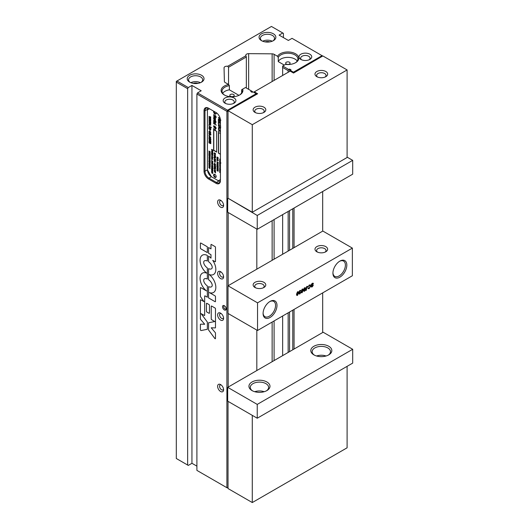 <?xml version="1.0" encoding="UTF-8"?>
<svg xmlns="http://www.w3.org/2000/svg" width="529" height="529" viewBox="0 0 529 529"><rect width="100%" height="100%" fill="white"/><g stroke="black" fill="none" stroke-linecap="round" stroke-linejoin="round"><path stroke-width="0.79" d="M215.363 301.702A0.628 0.364 60 0 1 215.045 301.669L208.558 297.926L208.558 286.619A8.49 4.9 -120 0 0 209.636 287.002A6.328 3.65 -120 0 0 210.965 287.022A4.715 2.724 -120 0 0 211.395 286.857A4.715 2.724 -120 0 0 211.917 286.374A3.068 1.772 -120 0 0 211.917 283.848A4.715 2.724 -120 0 0 210.965 282.102A6.328 3.65 -120 0 0 209.636 280.595A8.49 4.9 -120 0 0 208.558 279.729L208.558 268.633A8.49 4.9 -120 0 0 209.636 269.01A6.328 3.65 -120 0 0 210.965 269.036A4.715 2.724 -120 0 0 211.395 268.864A4.715 2.724 -120 0 0 211.917 268.388A3.068 1.772 -120 0 0 211.917 265.856A4.715 2.724 -120 0 0 210.965 264.11A6.328 3.65 -120 0 0 209.636 262.602A8.49 4.9 -120 0 0 208.558 261.736L208.558 256.109A11.149 6.434 60 0 1 210.972 258.165L210.985 254.68L208.558 253.298L208.558 247.499L210.985 248.881L210.985 244.742A0.628 0.364 60 0 1 211.415 244.497L215.045 246.6A0.628 0.364 60 0 1 215.488 247.367L215.488 261.432A0.628 0.364 60 0 1 215.045 261.69L212.724 260.347A11.149 6.434 60 0 1 213.524 274.485A11.149 6.434 60 0 1 209.167 274.511L209.167 274.511A11.149 6.434 60 0 1 215.442 284.318A11.149 6.434 60 0 1 213.524 292.477A11.149 6.434 60 0 1 209.424 292.603L215.045 295.863A0.628 0.364 60 0 1 215.488 296.63L215.488 301.411A0.628 0.364 60 0 1 215.065 301.662L208.578 297.913L208.578 286.632M213.524 292.477A11.149 6.434 60 0 1 209.411 292.61M212.724 260.347L215.065 261.683A0.628 0.364 60 0 0 215.369 261.716M213.524 274.485A11.149 6.434 60 0 1 209.153 274.525M210.972 248.894L210.972 244.755A0.628 0.364 60 0 1 211.097 244.471M208.558 253.298L208.578 247.512M210.985 258.159L210.985 254.68L208.578 253.285M208.558 261.736L208.578 256.122M211.395 268.864L211.415 268.851A4.715 2.724 -120 0 0 211.415 268.851A4.715 2.724 -120 0 0 211.931 268.375A3.068 1.772 -120 0 0 211.931 265.849A4.715 2.724 -120 0 0 210.978 264.103A6.328 3.65 -120 0 0 209.656 262.596A8.49 4.9 -120 0 0 208.578 261.729M208.558 279.729L208.578 268.639M211.395 286.857L211.415 286.844A4.715 2.724 -120 0 0 211.415 286.844A4.715 2.724 -120 0 0 211.931 286.368A3.068 1.772 -120 0 0 211.931 283.835A4.715 2.724 -120 0 0 210.978 282.089A6.328 3.65 -120 0 0 209.656 280.582A8.49 4.9 -120 0 0 208.578 279.722M207.335 252.571L200.868 248.835A0.628 0.364 60 0 1 200.425 248.068L200.425 243.294A0.628 0.364 60 0 1 200.848 243.049L207.335 246.792L207.335 252.591L200.848 248.848A0.628 0.364 60 0 1 200.412 248.081L200.412 243.307A0.628 0.364 60 0 1 200.544 243.016M209.451 305.312L209.451 313.023A0.628 0.364 60 0 1 209.028 313.267L206.885 312.05A0.628 0.364 60 0 1 206.442 311.283L206.442 303.573A0.628 0.364 60 0 1 206.885 303.322L209.008 304.545A0.628 0.364 60 0 1 209.451 305.312M209.325 313.307A0.628 0.364 60 0 1 209.008 313.274L206.905 312.044A0.628 0.364 60 0 1 206.462 311.277L206.462 303.567A0.628 0.364 60 0 1 206.581 303.282M208.558 330.003L208.558 322.776L214.794 321.52L211.686 319.721A0.628 0.364 60 0 1 211.243 318.961L211.23 306.337A0.628 0.364 60 0 1 211.673 306.079L215.045 308.03A0.628 0.364 60 0 1 215.488 308.797L215.488 327.603A0.628 0.364 60 0 1 215.25 327.914L211.21 327.808L215.237 332.569A0.628 0.364 60 0 1 215.488 333.177L215.488 338.441A0.628 0.364 60 0 1 214.814 338.454L208.558 330.003L208.578 322.776M215.363 338.725A0.628 0.364 60 0 1 214.8 338.461L208.578 329.997M215.363 327.894A0.628 0.364 60 0 1 215.237 327.92L211.263 327.788M214.774 321.526L211.673 319.734A0.628 0.364 60 0 1 211.23 318.967L211.243 306.324A0.628 0.364 60 0 1 211.355 306.046M207.335 329.289L201.113 330.546A0.628 0.364 60 0 1 200.425 329.726L200.425 324.462A0.628 0.364 60 0 1 200.663 324.151L204.69 324.264L200.676 319.496A0.628 0.364 60 0 1 200.425 318.888L200.412 300.088A0.628 0.364 60 0 1 200.848 299.837L203.943 301.596L200.584 296.776A0.628 0.364 60 0 1 200.425 296.26L200.412 287.921A0.628 0.364 60 0 1 200.848 287.67L206.502 290.91A11.149 6.434 60 0 1 200.438 281.157A11.149 6.434 60 0 1 202.382 273.162A11.149 6.434 60 0 1 206.746 273.129L206.76 273.123A11.149 6.434 60 0 1 200.478 263.33A11.149 6.434 60 0 1 202.382 255.176A11.149 6.434 60 0 1 207.335 255.401L207.335 261.028A8.49 4.9 -120 0 0 206.264 260.652A6.328 3.65 -120 0 0 204.935 260.632A4.715 2.724 -120 0 0 204.505 260.797A4.715 2.724 -120 0 0 203.982 261.28A3.068 1.772 -120 0 0 203.982 263.806A4.715 2.724 -120 0 0 204.935 265.551A6.328 3.65 -120 0 0 206.264 267.059A8.49 4.9 -120 0 0 207.335 267.925L207.335 279.021A8.49 4.9 -120 0 0 206.264 278.644A6.328 3.65 -120 0 0 204.935 278.618A4.715 2.724 -120 0 0 204.505 278.79A4.715 2.724 -120 0 0 203.982 279.266A3.068 1.772 -120 0 0 203.982 281.798A4.715 2.724 -120 0 0 204.935 283.544A6.328 3.65 -120 0 0 206.264 285.052A8.49 4.9 -120 0 0 207.335 285.918L207.335 297.219L205.113 295.936A0.628 0.364 -120 0 0 204.67 296.187L204.67 315.185A0.628 0.364 60 0 1 204.227 315.436L201.126 313.644L207.335 322.068L207.335 329.296L201.099 330.552A0.628 0.364 60 0 1 200.412 329.732L200.412 324.469A0.628 0.364 60 0 1 200.544 324.178M201.126 313.644L204.247 315.429A0.628 0.364 60 0 0 204.551 315.463M207.335 297.199L205.133 295.923A0.628 0.364 -120 0 0 204.809 295.896L204.802 295.903M207.335 279.008A8.49 4.9 -120 0 0 206.277 278.638A6.328 3.65 -120 0 0 204.948 278.611A4.715 2.724 -120 0 0 204.518 278.783A4.715 2.724 -120 0 0 204.511 278.783L204.505 278.79M207.335 261.015A8.49 4.9 -120 0 0 206.277 260.645A6.328 3.65 -120 0 0 204.948 260.618A4.715 2.724 -120 0 0 204.518 260.79A4.715 2.724 -120 0 0 204.511 260.797L204.505 260.797M206.746 273.129A11.149 6.434 60 0 1 200.458 263.336A11.149 6.434 60 0 1 202.376 255.176M206.489 290.924A11.149 6.434 60 0 1 200.418 281.157A11.149 6.434 60 0 1 202.376 273.169M203.943 301.596L200.603 296.769A0.628 0.364 60 0 1 200.412 296.266L200.425 287.915A0.628 0.364 60 0 1 200.544 287.631M204.703 324.257L200.663 319.509A0.628 0.364 60 0 1 200.412 318.901L200.425 300.082A0.628 0.364 60 0 1 200.544 299.798M220.421 180.693L220.421 120.235A6.322 3.65 -120 0 0 215.951 112.492L208.492 108.187A6.322 3.65 -120 0 0 204.022 110.766L204.022 171.224A6.322 3.65 -120 0 0 208.492 178.961L215.951 183.272A6.322 3.65 -120 0 0 220.421 180.693M220.421 180.138A5.64 3.26 60 0 1 219.257 182.723A5.64 3.26 60 0 1 216.434 182.439L208.968 178.134A5.64 3.26 60 0 1 204.981 171.224L204.981 110.766A5.64 3.26 60 0 1 206.151 108.18A5.64 3.26 60 0 1 208.968 108.458L208.492 108.187M207.494 169.961A5.64 3.26 -120 0 0 211.322 176.587M220.216 181.487A5.64 3.26 -120 0 1 218.946 180.991L218.47 180.713M196.9 94.003L226.908 111.328L226.908 487.712L196.9 470.387L196.9 94.003L197.535 92.899L201.205 90.776L191.948 85.433L191.948 463.292L188.278 465.408L176.309 458.498L176.309 81.38L271.443 26.45L283.418 33.36L283.418 37.599M220.6 391.5A4.232 2.447 60 0 1 217.611 386.315A4.232 2.447 60 0 1 220.6 384.583L220.6 384.583A4.232 2.447 60 0 1 223.595 389.767A4.232 2.447 60 0 1 220.6 391.5M220.6 278.598A4.232 2.447 60 0 1 217.611 273.414A4.232 2.447 60 0 1 220.6 271.688L220.6 271.688A4.232 2.447 60 0 1 223.595 276.872A4.232 2.447 60 0 1 220.6 278.598M220.6 207.176A4.232 2.447 60 0 1 217.611 201.992A4.232 2.447 60 0 1 220.6 200.266L220.6 200.266A4.232 2.447 60 0 1 223.595 205.45A4.232 2.447 60 0 1 220.6 207.176M220.6 320.071A4.232 2.447 60 0 1 217.611 314.887A4.232 2.447 60 0 1 220.6 313.161L220.6 313.161A4.232 2.447 60 0 1 223.595 318.346A4.232 2.447 60 0 1 220.6 320.071M224.356 309.954A2.599 1.501 60 0 1 222.517 306.774A2.599 1.501 60 0 1 224.356 305.716L224.356 305.716A2.599 1.501 60 0 1 226.187 308.896A2.599 1.501 60 0 1 224.356 309.954M216.169 113.299A1.448 0.84 60 0 1 215.938 113.576A1.448 0.84 60 0 1 215.217 113.504A1.448 0.84 60 0 1 214.212 111.487M216.169 176.66A1.448 0.84 60 0 1 215.938 176.937A1.448 0.84 60 0 1 215.217 176.865A1.448 0.84 60 0 1 214.265 175.588A1.448 0.84 60 0 1 214.49 174.425A1.448 0.84 60 0 1 214.847 174.365M207.699 107.969A5.64 3.26 -120 0 0 207.494 109.311L207.494 109.867M224.646 95.134A9.991 5.766 180 0 1 222.028 91.239A9.991 5.766 180 0 1 229.374 85.678L228.647 84.521A10.891 6.288 -0 0 0 224.316 94.949A10.891 6.288 -0 0 0 239.716 94.949A10.891 6.288 -0 0 0 242.652 89.15L245.482 87.516L252.188 91.391L252.188 92.277M282.645 355.633L282.645 316.005M282.645 254.257L282.645 214.629M282.645 75.462L282.645 66.065L285.548 64.386A10.891 6.288 -0 0 0 295.585 62.693A10.891 6.288 -0 0 0 293.575 52.88A10.891 6.288 -0 0 0 277.527 56.299L274.095 54.322L274.095 80.401M282.645 67.448L288.146 70.628L288.788 69.524L282.724 66.019M196.9 466.148L191.948 463.292M262.034 40.938A7.056 4.073 180 0 1 260.4 38.326A7.056 4.073 180 0 1 264.751 34.564A7.056 4.073 180 0 1 272.442 35.45A7.056 4.073 180 0 1 274.505 38.326A7.056 4.073 180 0 1 272.878 40.938M261.518 40.66A8.398 4.847 -0 0 0 273.394 40.66A8.398 4.847 -0 0 0 273.394 33.803A8.398 4.847 -0 0 0 261.518 33.803A8.398 4.847 -0 0 0 261.518 40.66L261.518 40.66M228.647 84.521L225.215 82.537A2.824 1.627 180 0 1 224.389 81.406L224.051 67.851A2.824 1.627 180 0 1 224.051 67.831A2.824 1.627 180 0 1 227.695 66.27L228.548 67.256L246.342 56.98L245.919 55.75L227.695 66.27M245.919 55.75A2.824 1.627 180 0 1 245.793 55.28A2.824 1.627 180 0 1 248.656 53.647L272.137 53.839A2.824 1.627 180 0 1 274.095 54.322M288.788 69.524L289.627 69.035L291.029 69.848L289.588 71.455M282.777 32.996L279.107 35.112L288.365 40.455L292.034 38.339L322.042 55.664L293.416 72.195L290.19 70.331M188.278 87.55L176.944 81.01L176.309 82.114L187.643 88.66L188.278 87.55L191.948 85.433M251.546 91.021L250.706 91.504L252.115 92.317L252.948 91.834L256.175 93.693L227.549 110.224L197.535 92.899M189.686 82.134A8.398 4.847 -0 0 0 201.562 82.134A8.398 4.847 -0 0 0 201.562 75.277A8.398 4.847 -0 0 0 189.686 75.277A8.398 4.847 -0 0 0 189.686 82.134L189.686 82.134M225.03 103.195L225.03 103.195A6.374 3.683 180 0 1 225.03 97.991A6.374 3.683 180 0 1 234.049 97.991A6.374 3.683 180 0 1 234.049 103.195A6.374 3.683 180 0 1 225.03 103.195M300.856 59.42L300.856 59.42A6.374 3.683 180 0 1 300.856 54.216A6.374 3.683 180 0 1 309.875 54.216A6.374 3.683 180 0 1 309.875 59.42A6.374 3.683 180 0 1 300.856 59.42M272.21 41.229A7.056 4.073 -0 0 0 262.695 41.229M190.202 82.405A7.056 4.073 180 0 1 188.569 79.8A7.056 4.073 180 0 1 192.92 76.037A7.056 4.073 180 0 1 200.61 76.923A7.056 4.073 180 0 1 202.673 79.8A7.056 4.073 180 0 1 201.046 82.405M200.379 82.703A7.056 4.073 -0 0 0 190.863 82.703M256.816 229.05L256.816 269.168M228.184 387.076L228.184 313.538M228.184 285.7L228.184 212.519M256.816 330.07L256.816 370.545M294.058 349.041L294.058 309.412M322.683 191.511L322.683 231.14M322.683 292.887L322.683 332.516M294.058 247.665L294.058 208.036M289.627 69.035L289.627 71.316M288.146 352.453L288.146 312.824M288.146 251.077L288.146 211.448M288.146 72.288L288.146 70.628M292.775 310.153L292.775 349.781M256.175 93.693L256.816 94.248M228.025 111.328L226.908 111.328L227.549 110.224L228.025 111.05M293.377 72.956L293.416 72.195M322.683 56.034L322.042 55.664L322.366 56.219M292.775 208.776L292.775 248.405M284.311 65.1L278.254 61.602L278.254 57.456A9.991 5.766 180 0 1 289.218 53.264A9.991 5.766 180 0 1 297.873 58.983A9.991 5.766 180 0 1 295.255 62.878M277.527 56.299L278.254 57.456M229.374 85.678L229.374 89.824L238.949 95.352M242.652 89.15L241.654 89.725A9.991 5.766 180 0 1 242.004 91.239A9.991 5.766 180 0 1 239.386 95.134M297.205 61.053A9.991 5.766 -0 0 0 287.386 57.37A9.991 5.766 -0 0 0 278.254 61.602M289.449 62.224A2.215 1.276 180 0 1 290.097 63.13A2.215 1.276 180 0 1 288.735 64.307A2.215 1.276 180 0 1 286.321 64.035A2.215 1.276 180 0 1 285.673 63.13A2.215 1.276 180 0 1 287.035 61.953A2.215 1.276 180 0 1 289.449 62.224M233.58 94.479A2.215 1.276 180 0 1 234.228 95.385A2.215 1.276 180 0 1 232.866 96.562A2.215 1.276 180 0 1 230.452 96.291A2.215 1.276 180 0 1 229.804 95.385A2.215 1.276 180 0 1 231.166 94.208A2.215 1.276 180 0 1 233.58 94.479M229.374 89.824A9.991 5.766 -0 0 0 222.696 93.309M241.654 92.747L241.654 89.725M224.68 305.934A1.759 1.018 -120 0 0 224.065 305.967A1.759 1.018 -120 0 0 223.793 307.375A1.759 1.018 -120 0 0 224.944 308.929A1.759 1.018 -120 0 0 225.823 309.015A1.759 1.018 -120 0 0 226.161 308.5M228.025 487.712L226.908 487.712L228.025 487.804M228.548 67.256L228.548 84.461M246.342 56.98L246.342 88.019M187.643 465.044L187.643 88.66M289.555 210.635L289.555 250.263M289.555 312.011L289.555 351.64M269.81 41.884A4.708 2.718 -0 0 0 265.095 41.884M197.978 83.357A4.708 2.718 -0 0 0 193.264 83.357M309.194 59.764A4.708 2.718 -0 0 0 310.073 58.183A4.708 2.718 -0 0 0 308.691 56.259A4.708 2.718 -0 0 0 303.56 55.671A4.708 2.718 -0 0 0 300.657 58.183A4.708 2.718 -0 0 0 301.537 59.764M233.368 103.539A4.708 2.718 -0 0 0 234.248 101.958A4.708 2.718 -0 0 0 232.872 100.034A4.708 2.718 -0 0 0 227.741 99.445A4.708 2.718 -0 0 0 224.838 101.958A4.708 2.718 -0 0 0 225.711 103.539M221.142 313.532A2.843 1.64 -120 0 0 220.163 313.585A2.843 1.64 -120 0 0 219.727 315.866A2.843 1.64 -120 0 0 221.585 318.372A2.843 1.64 -120 0 0 223.007 318.511A2.843 1.64 -120 0 0 223.549 317.691M221.142 200.63A2.843 1.64 -120 0 0 220.163 200.689A2.843 1.64 -120 0 0 219.727 202.971A2.843 1.64 -120 0 0 221.585 205.477A2.843 1.64 -120 0 0 223.007 205.616A2.843 1.64 -120 0 0 223.549 204.796M221.142 272.058A2.843 1.64 -120 0 0 220.163 272.111A2.843 1.64 -120 0 0 219.727 274.392A2.843 1.64 -120 0 0 221.585 276.898A2.843 1.64 -120 0 0 223.007 277.044A2.843 1.64 -120 0 0 223.549 276.217M221.142 384.953A2.843 1.64 -120 0 0 220.163 385.013A2.843 1.64 -120 0 0 219.727 387.288A2.843 1.64 -120 0 0 221.585 389.794A2.843 1.64 -120 0 0 223.007 389.939A2.843 1.64 -120 0 0 223.549 389.119M214.166 174.233A1.805 1.045 -120 0 0 214.311 176.203A1.805 1.045 -120 0 0 215.944 177.314M214.893 174.391A1.805 1.045 60 0 1 216.077 175.978A1.805 1.045 60 0 1 215.799 177.427A1.805 1.045 60 0 1 214.893 177.341A1.805 1.045 60 0 1 213.716 175.747A1.805 1.045 60 0 1 213.994 174.299A1.805 1.045 60 0 1 214.893 174.391M213.961 111.341A1.805 1.045 -120 0 0 214.529 113.166A1.805 1.045 -120 0 0 215.944 113.953M216.057 112.551A1.805 1.045 60 0 1 215.799 114.066A1.805 1.045 60 0 1 214.893 113.98A1.805 1.045 60 0 1 213.736 111.216M220.421 179.582L218.391 180.759L211.402 176.726L207.414 169.816L207.414 109.913L209.451 108.736M210.053 164.929L209.001 164.321L208.895 163.415L210.152 164.135L210.053 164.929L209.524 164.916L210.211 164.836M210.152 163.845L208.895 163.117L209.98 162.886L208.895 162.079L210.152 162.806L209.16 163.091L210.152 163.845M208.895 161.867L208.895 160.961L210.152 161.682L210.152 162.595L210.006 161.795L209.663 161.596L209.51 162.172L209.048 161.239L209.048 161.781M208.895 152.16L210.152 153.417L208.895 153.179L209.246 153.046L209.021 152.088M212.129 168.255L211.58 168.46L212.083 168.037L211.58 167.336L212.837 168.057L212.77 168.764L212.228 168.196L211.58 168.46M212.737 164.42L211.686 163.811L211.58 162.906L212.837 163.626L212.737 164.42L212.208 164.413L212.896 164.327M212.837 163.335L211.58 162.608L212.665 162.377L211.58 161.57L212.837 162.297L211.845 162.582L212.837 163.335M212.129 155.162L211.58 155.361L212.083 154.944L211.58 154.243L212.837 154.964L212.77 155.671L212.228 155.103L211.58 155.361M211.58 154.032L211.58 153.119L212.837 153.846L212.837 154.752L212.691 153.952L212.347 153.754L212.195 154.336L211.732 153.397L211.732 153.946M212.837 153.549L211.58 152.828L212.195 152.987L211.58 151.77L212.837 152.497L212.347 152.405L212.837 153.549M211.58 151.135L212.691 151.585L212.691 151.096L212.837 152.352L211.58 151.135L212.691 151.777M214.834 170.457L214.265 169.961L214.701 170.021L214.701 169.379L215.521 170.503L214.834 170.457M214.509 168.87L213.954 168.381L214.509 168.87M214.972 168.639L214.364 168.315L214.311 167.548L214.668 168.42L214.873 167.931L215.521 168.308L215.521 169.101L215.376 168.407L214.668 168.612L215.131 168.546M214.668 168.42L215.065 168.143L214.84 168.447M214.834 155.784L214.265 155.281L214.701 155.347L214.701 154.706L215.521 155.83L214.834 155.784M214.509 154.19L213.954 153.701L214.509 154.19M214.972 153.965L214.364 153.635L214.311 152.868L214.668 153.741L214.873 153.258L215.521 153.628L215.521 154.428L215.038 153.536L214.668 153.939L215.131 153.873M214.668 153.741L215.065 153.47L214.84 153.774M208.909 142.85L208.909 142.486L210.529 143.061L208.909 141.627L208.909 141.263L210.529 141.838L208.909 140.04L210.78 141.117L210.833 142.103L210.668 143.683L208.909 142.85L210.833 143.59M210.833 143.326L210.721 143.657M210.833 134.65L209.841 135.04L208.856 133.513L209.841 133.116L210.833 134.65L210.608 135.179M209.16 132.944L208.856 133.513L209.074 132.977M208.915 132.124L209.107 131.152L209.841 131.298L210.568 131.992L210.674 133.42L209.841 131.668L209.14 131.893L209.365 132.667L208.915 132.124L209.259 132.415M209.266 131.06L209.028 131.648L209.107 131.152M210.549 132.7L210 131.576L209.14 131.893M210.152 131.185L209.848 129.922L210.152 131.185M216.95 162.978L218.206 164.301L216.95 164.116L217.307 163.944L217.088 162.899M220.58 127.423L218.662 126.312L218.325 125.181L218.662 124.441L220.58 125.552M220.421 123.68L218.669 122.668L218.378 123.793L218.378 122.113L220.421 123.297M220.421 121.445L219.885 121.134L219.595 122.298L219.595 120.962L218.669 120.433L218.378 121.69L218.378 119.871L220.421 121.055M220.421 172.13L219.634 171.985L219.985 171.852L219.634 170.781L220.421 171.541M219.872 170.741L219.634 170.371L219.872 170.741M220.567 169.908L219.991 170.345L219.614 169.624L219.919 169.326L219.965 170.133L220.547 169.697M219.965 170.133L220.322 169.664M219.872 169.042L219.634 168.672L219.872 169.042M220.421 168.817L219.727 168.275L219.727 167.514L220.104 167.594L220.421 167.779L219.852 167.7L219.852 168.235L220.421 168.625L219.885 167.422M219.727 167.508L220.104 167.594M220.421 167.971L219.753 167.911M220.421 166.886L219.634 166.43L220.421 166.205M220.421 166.033L219.634 165.584L220.421 165.855M220.421 166.397L219.899 166.404L220.421 166.708M219.766 165.24L219.634 164.612L220.421 165.246L219.766 165.24M220.421 165.438L219.766 165.061M220.421 163.587L220.395 164.228L219.786 163.216L219.634 163.838L219.634 162.939L220.421 163.395M220.421 161.596L219.634 161.444L219.985 161.312L219.634 160.241L220.421 161.001M220.421 160.558L219.634 160.108L220.421 160.366M220.421 160.221L219.978 159.738L220.421 159.652M220.421 159.507L219.634 159.05L220.421 159.328M214.113 129.268L213.637 128.534L214.113 129.268M215.501 130.074L215.025 129.34L215.501 130.074M213.637 122.444L213.749 121.346L214.179 121.399L214.867 123.151L215.204 123.204L215.144 122.133L215.462 122.318L215.409 123.594L213.637 122.444M214.926 123.184L215.369 123.112L215.303 122.06M216.143 122.179L215.812 121.577L216.143 122.179M215.501 121.782L213.637 120.341L215.501 121.782M215.495 121.128L213.637 118.913L215.501 119.99L215.495 121.128M216.632 131.357L216.632 152.094L213.637 150.368L213.637 129.631L216.632 131.357M220.421 154.283L218.378 153.106L218.378 132.369L220.421 133.546M213.815 116.314L213.782 114.601L214.199 114.846L213.875 115.573L214.291 116.453L215.455 115.587L216.169 116.969L216.004 117.729L215.488 116.01L214.344 116.883L213.815 116.314L214.503 116.79L215.131 116.578M214.291 116.453L215.005 115.514M215.885 116.83L215.653 115.917L215.105 116.162M214.972 116.671L214.503 116.79M213.643 118.179L213.842 117.088L214.556 117.213L215.554 118.787L215.349 119.29L214.536 119.065L214.536 117.57L213.868 117.894L214.093 118.767L213.643 118.179L214 118.529M215.554 118.787L215.382 119.27M214.536 119.065L214.695 117.478L213.868 117.894M216.235 125.188L213.637 123.323L216.235 125.188M215.415 128.825L213.637 126.781L214.338 127.145L213.637 125.757L214.338 126.365L214.562 126.001L215.191 127.099L215.415 126.715L216.123 127.912L215.415 127.549L216.123 128.686L215.415 128.322L215.415 128.825M220.785 163.104L219.74 162.496L219.634 161.603L220.421 162.053M219.872 172.54L219.634 172.176L219.872 172.54M220.732 120.248L220.19 120.262L219.462 119.237L218.378 119.647L218.378 119.144L219.363 118.8L218.378 117.398L220.19 118.443M220.421 128.653L218.867 127.707L218.94 129.281L218.543 129.056L218.656 127.284L220.567 128.382M219.621 127.873L219.026 127.615L218.616 128.197M220.421 132.065L219.753 130.954L218.378 131.43L218.378 130.928L219.535 130.537L218.378 129.314L220.421 130.498M220.421 130.881L219.72 130.478L220.421 131.615M217.042 157.992L217.042 157.126L218.206 157.649L217.069 157.576L218.206 158.826L217.161 157.926M217.075 157.106L217.426 157.192M217.194 158.845L216.95 158.449L217.194 158.845M217.042 160.016L217.029 159.044L217.287 160.075L217.875 159.546L218.153 160.737L217.888 159.778L217.313 160.313L217.161 159.95M217.287 160.075L217.531 159.725M218.047 159.685L217.697 159.877M217.194 160.77L216.95 160.366L217.194 160.77M218.133 163.216L216.95 161.702L218.206 162.429L217.829 163.236L218.292 163.124M216.95 164.889L218.06 165.312L218.06 164.77L218.206 166.159L218.06 165.531L216.95 164.889L218.06 165.531M216.95 166.622L216.95 165.603L218.206 166.331L218.206 167.343L218.06 166.456L217.717 166.258L217.564 166.919L217.102 165.901L217.102 166.536M218.206 168.744L216.95 168.017L218.034 167.686L216.95 166.853L218.206 167.581L217.214 167.964L218.206 168.744M216.95 168.943L218.06 169.366L218.206 168.91L218.206 170.212L218.06 169.584L216.95 168.943L218.206 169.485M217.042 170.589L217.029 169.617L217.287 170.649L217.875 170.12L218.153 171.31L217.888 170.351L217.313 170.887L217.161 170.523M217.287 170.649L217.531 170.298M218.047 170.259L217.697 170.45M210.78 119.402L208.909 118.146L208.909 117.808L210.35 118.112L208.909 116.426L210.78 116.949L210.78 117.326L209.332 116.876L210.78 118.218L209.332 118.212L210.78 119.402M210.78 122.338L208.909 121.075L208.909 120.738L210.35 121.042L208.909 119.356L210.78 119.885L210.78 120.262L209.332 119.805L210.78 121.154L209.332 121.141L210.78 122.338M210.78 125.267L208.909 124.004L210.35 123.978L208.909 122.292L210.78 122.814L210.78 123.191L209.332 122.741L210.78 124.084L209.332 124.07L210.78 125.267M209.385 125.71L208.909 124.976L209.385 125.71M208.929 127.132L209.484 126.424L210.78 126.927L211.316 127.482L211.316 127.846L210.78 127.535L210.78 128.203L210.516 127.383L209.266 126.715L209.16 127.086M209.629 126.874L209.147 126.953M208.922 128.745L209.114 127.654L209.834 127.78L210.833 129.347L210.621 129.856L209.815 129.625L209.815 128.13L209.14 128.461L209.365 129.327L208.922 128.745L209.272 129.089M210.833 129.347L210.661 129.83M209.815 129.625L209.973 128.038L209.14 128.461M209.385 135.715L208.909 134.974L209.385 135.715M208.915 137.289L209.107 136.317L209.841 136.462L210.568 137.156L210.674 138.585L209.841 136.832L209.14 137.057L209.365 137.831L208.915 137.289L209.259 137.586M209.266 136.224L209.028 136.813L209.107 136.317M210.549 137.864L210 136.74L209.14 137.057M210.833 139.815L209.841 140.205L208.856 138.677L209.841 138.281L210.833 139.815L210.608 140.344M209.16 138.109L208.856 138.677L209.074 138.148M214.972 156.749L214.364 156.419L214.311 155.652L214.668 156.524L214.873 156.035L215.521 156.412L215.521 157.206L215.038 156.32L214.668 156.723L215.131 156.657M214.668 156.524L215.065 156.253L214.84 156.558M214.939 157.741L214.344 156.835L215.554 157.88L214.615 157.814L215.713 157.787M214.509 158.065L213.954 157.576L214.509 158.065M215.23 159.593L215.475 159.117L215.482 159.804L214.642 159.48L214.318 158.409L214.655 159.289L215.567 159.348M214.655 159.289L215.038 159.024M214.41 160.459L214.265 159.48L215.548 160.624L215.204 160.862L214.41 159.751L214.41 160.459M215.197 160.657L215.567 160.432M214.397 161.471L214.265 160.684L215.528 161.867L214.397 161.471M214.893 163.177L214.741 162.542L214.893 163.177M214.972 164.77L214.364 164.44L214.311 163.673L214.668 164.545L214.873 164.056L215.521 164.433L215.521 165.227L215.038 164.34L214.668 164.744L215.131 164.678M214.668 164.545L215.065 164.274L214.84 164.579M214.509 164.995L213.954 164.506L214.509 164.995M214.972 166.463L214.364 166.132L214.311 165.365L214.668 166.238L214.873 165.756L215.521 166.126L215.521 166.926L215.038 166.033L214.668 166.437L215.131 166.37M214.668 166.238L215.065 165.967L214.84 166.271M215.548 167.594L214.893 167.68L214.238 166.84L214.893 166.754L215.548 167.594L214.893 167.68L215.706 167.501M215.23 171.489L215.475 171.012L215.482 171.7L214.642 171.37L214.318 170.305L214.655 171.184L215.567 171.244M214.655 171.184L215.038 170.913M215.521 173.016L214.265 171.449L215.376 172.758L215.521 172.09L215.521 173.016M212.863 150.494L212.208 150.758L211.554 149.733L211.726 149.37L212.698 149.925L212.737 150.838M211.673 157.047L211.673 156.273L212.837 156.809L211.699 156.677L212.837 157.86L211.785 156.981M211.673 156.273L212.056 156.359M212.056 156.551L211.699 156.677M211.825 157.821L211.58 157.45L211.825 157.821M211.673 158.852L211.66 157.986L211.917 158.918L212.499 158.488L212.777 159.566L212.519 158.693L211.944 159.136L211.785 158.786M211.917 158.918L212.274 158.449M212.658 158.614L212.321 158.773M211.825 159.533L211.58 159.163L211.825 159.533M211.58 160.393L212.837 161.649L211.58 161.418L211.931 161.279L211.706 160.32M212.837 166.476L212.691 165.716L212.334 165.511L212.189 166.066L211.58 164.883L212.837 165.603L212.837 166.476M212.863 167.224L212.208 167.488L211.554 166.463L211.726 166.093L212.698 166.655L212.737 167.567M211.58 169.478L211.58 168.572L212.837 169.3L212.837 170.206L212.691 169.406L212.347 169.207L212.195 169.789L211.732 168.85L211.732 169.392M211.712 170.272L211.58 169.637L212.711 170.285L212.837 170.927L211.712 170.272M211.593 171.317L211.719 170.622L212.215 170.715L212.751 172.196L212.215 170.92L211.706 171.105L212.215 171.892L211.712 171.251M212.215 170.92L211.706 171.105M212.837 173.532L211.58 172.804L212.665 172.573L211.58 171.766L212.837 172.494L211.845 172.778L212.837 173.532M210.079 152.445L208.895 151.023L210.152 151.744L209.775 152.445L210.238 152.352M208.895 153.873L210.006 154.316L210.152 153.913L210.152 155.083L208.895 153.873L210.152 154.408M208.895 155.414L208.895 154.508L210.152 155.228L210.152 156.141L210.006 155.334L209.663 155.136L209.51 155.718L209.048 154.785L209.048 155.328M210.152 157.391L208.895 156.663L209.98 156.432L208.895 155.625L210.152 156.353L209.16 156.637L210.152 157.391M208.895 157.49L210.006 157.933L210.006 157.45L210.152 158.7L208.895 157.49L210.006 158.131M208.988 158.958L208.975 158.098L209.233 159.031L209.815 158.594L210.092 159.672L209.834 158.806L209.259 159.249L209.1 158.898M209.233 159.031L209.59 158.555M209.973 158.726L209.636 158.879M210.079 161.285L208.895 159.857L210.152 160.585L209.775 161.285L210.238 161.193M209.028 165.346L208.895 164.711L210.026 165.359L210.152 165.994L209.028 165.346M210.152 167.276L208.895 166.549L209.98 166.318L208.895 165.511L210.152 166.238L209.16 166.523L210.152 167.276M208.909 167.726L209.034 167.032L209.524 167.124L210.066 168.606L209.53 167.329L209.015 167.514L209.53 168.295L209.028 167.66M209.53 167.329L209.015 167.514M209.034 167.343L209.53 168.116M209.16 166.523L210.152 166.417M209.028 165.16L210.152 165.63M209.768 161.081L210.013 160.69L209.51 160.406L209.768 161.081L210.172 160.763M210.152 160.591L209.51 160.406M208.895 160.049L209.524 160.227L209.934 161.193M209.134 158.006L209.418 159.156M209.16 156.637L210.152 156.531M209.048 154.785L209.669 155.129M209.663 155.136L210.152 155.242M209.768 152.24L210.013 151.856L209.51 151.565L209.768 152.24L210.172 151.922M210.013 151.856L209.51 151.565L209.934 152.352M208.895 151.215L209.365 151.651M211.58 172.804L212.837 172.679M211.719 170.94L212.215 171.707M211.712 170.087L212.837 170.556M211.739 168.665L212.691 169.406M212.592 167.382L212.592 166.741L211.699 166.549L212.208 167.283L212.85 167.065M212.751 166.648L211.699 166.549M211.712 166.37L212.856 167.501M211.58 165.074L212.347 165.504M212.334 165.511L212.837 165.617M212.076 160.862L212.671 161.431L212.195 160.796M211.739 161.246L212.837 161.53M211.818 157.893L212.103 159.044M211.831 156.181L211.831 156.954L212.837 157.675M212.215 156.458L212.837 156.815M212.592 150.659L212.592 150.011L211.699 149.819L212.208 150.553L212.85 150.335M212.751 149.919L211.699 149.819M211.712 149.647L212.856 150.772M214.476 170.212L214.8 171.277M215.124 171.171L215.409 171.601M214.893 167.481L215.277 167.653L215.277 167.224L214.516 166.78L214.893 167.481M215.435 167.131L214.377 166.919M215.038 166.033L215.376 166.232M215.038 165.663L214.906 166.06M214.47 165.273L214.827 166.344M215.038 164.34L215.521 164.433M215.038 163.964L214.906 164.36M214.47 163.58L214.827 164.651M214.397 161.213L215.429 161.623M214.476 158.316L214.8 159.388M215.124 159.282L215.409 159.712M215.23 157.94L215.058 157.49L215.541 157.741M214.602 157.602L215.058 157.298L214.364 157.199L214.602 157.602L215.058 157.298M214.893 157.391L214.364 157.199M214.509 156.743L214.397 157.073M214.238 157.12L214.774 157.721M215.038 156.32L215.376 156.511M215.038 155.943L214.906 156.339M214.47 155.559L214.827 156.63M210.721 139.563L210.006 139.742L210.721 139.563L210.006 138.565L209.286 138.737L210.006 138.565L209.127 138.829L209.841 139.835L210.562 139.656L209.841 138.658L209.127 138.829M209.841 139.835L210.562 139.656M209.015 138.585L210.006 140.112L210.992 139.722M209.028 136.813L209.074 137.196M210.707 137.771L210.621 138.102M208.909 135.437L209.385 135.53M210.621 129.393L210.211 128.177L210.053 129.407L210.43 129.506L210.582 128.573M210.423 128.666L210.053 128.269M209.2 127.615L209.081 128.653M209.973 129.532L210.78 129.764M209.034 126.61L209.087 127.039M209.788 126.781L210.674 127.291L210.78 128.018M210.78 127.535L211.316 127.661M208.909 125.439L209.385 125.525M209.332 124.07L210.78 124.255M209.332 122.741L210.78 123.052M209.067 122.331L210.35 123.978M209.067 123.707L210.78 125.399M209.332 121.141L210.78 121.326M209.332 119.805L210.78 120.116M209.067 119.402L210.35 121.042M209.067 120.771L210.78 122.47M209.332 118.212L210.78 118.397M209.332 116.876L210.78 117.187M209.067 116.473L210.35 118.112M209.067 117.841L210.78 119.541M217.188 169.525L217.472 170.794M218.246 170.708L217.948 171.191M216.95 168.017L218.206 168.559M217.214 167.964L218.206 167.812M217.115 166.946L218.034 167.686M217.102 165.901L217.73 166.251M217.717 166.258L218.06 166.456M217.822 163.005L218.067 162.562L217.564 162.271L217.822 163.005L218.226 162.648M218.067 162.562L217.564 162.271M217.115 161.795L217.578 162.264M217.188 158.951L217.472 160.221M218.246 160.142L218.206 160.585M217.201 157.034L217.201 157.9L218.206 158.64M217.333 157.239L218.206 157.682M218.378 131.43L219.912 130.861L220.421 131.708M219.72 130.478L220.421 130.696M218.537 129.407L219.535 130.537M218.537 130.875L218.537 131.337M218.404 128.587L218.827 129.03M218.821 127.191L218.563 128.494M219.78 127.78L220.533 128.474M220.243 118.681L219.799 118.423L219.641 118.86L220.494 119.852M220.289 118.886L219.641 118.516M218.378 119.647L219.621 119.144L220.348 120.169L220.891 120.156M218.537 117.491L219.528 118.265L219.363 118.8M218.537 119.091L218.537 119.554M220.421 162.059L219.78 161.874L219.866 162.463L220.666 162.912M220.421 162.244L219.78 161.874M219.799 161.695L219.899 162.403L220.943 163.011M215.356 127.264L214.562 126.808L215.197 127.886L215.356 127.264L214.562 126.808M215.197 127.886L215.197 127.35M215.415 128.322L216.123 128.706M215.415 127.549L216.123 127.932M215.349 126.682L215.191 127.099M214.496 125.962L214.338 126.365M213.637 126.008L214.496 126.524L214.338 127.145M213.795 126.669L214.562 127.919M214.562 127.588L215.349 128.031L215.349 128.6M213.637 123.687L216.235 125.003M215.217 118.906L215.31 118.013L214.774 117.709L214.774 118.846L215.151 118.939L215.31 118.013M215.151 118.099L214.774 117.709M213.921 117.054L213.802 118.093M214.695 118.972L215.508 119.197M213.941 114.509L213.974 116.221M215.614 117.471L216.077 117.583M216.044 116.737L215.772 117.378M215.164 115.421L214.946 115.772M218.378 153.106L220.421 154.098M218.537 132.462L218.537 153.013M213.795 129.724L213.795 150.276L216.632 151.909M215.164 120.936L215.501 120.949M213.795 119.005L215.118 119.951L215.164 120.923M214.959 120.037L215.177 120.731M213.637 120.705L215.501 121.604M215.812 121.987L216.143 121.994M214.615 123.006L214.357 121.696L213.875 122.007L214.615 123.006L214.199 121.789L213.875 122.007M213.835 122.556L213.676 122.199M213.795 122.536L215.072 123.449M213.908 121.253L213.835 122.106M215.025 129.797L215.501 129.889M213.637 128.997L214.113 129.083M219.634 160.108L220.421 160.373M220.421 161.186L220.249 160.829M220.124 160.902L220.421 161.405M219.799 161.279L220.421 161.471M219.786 163.216L220.421 163.554M219.634 166.43L220.421 166.304M219.872 169.115L220.15 170.252M220.421 171.72L220.249 171.37M220.143 171.27L220.421 171.938M219.799 171.813L220.421 172.011M218.537 119.964L218.669 121.677M218.669 120.433L219.753 120.87L219.885 122.285M219.885 121.134L220.421 121.26M218.669 122.668L220.421 123.495M218.537 122.206L218.537 123.7M220.421 125.803L219.621 125.049L218.609 125.347L219.621 126.815L220.375 127.013L220.633 126.517M220.533 125.631L219.78 124.956L218.768 125.254M218.609 125.347L218.894 124.851M218.821 124.348L218.484 125.089L218.821 126.219L220.738 127.33M217.307 163.329L217.445 163.97L218.034 164.063L217.578 163.395M217.115 163.917L218.206 164.182M210.006 130.015L210.006 130.921M209.028 131.648L209.074 132.032M210.707 132.607L210.621 132.938M210.721 134.399L210.006 134.578L210.721 134.399L210.006 133.401L209.286 133.572L210.006 133.401L209.127 133.665L209.841 134.664L210.562 134.492L209.841 133.493L209.127 133.665M209.841 134.664L210.562 134.492M209.015 133.42L210.006 134.948L210.992 134.558M209.067 140.132L210.463 141.117L210.562 141.97M210.304 141.21L210.694 141.746M209.067 141.355L210.463 142.327L210.562 143.194M210.297 142.42L210.694 142.969M215.038 153.536L215.376 153.734M215.038 153.165L214.906 153.562M214.47 152.775L214.827 153.846M214.834 154.937L215.323 155.705L214.926 154.885M214.701 155.705L215.521 155.824M214.265 155.281L214.86 155.599M215.038 168.215L215.376 168.407M215.038 167.838L214.906 168.235M214.47 167.455L214.827 168.52M214.834 169.611L215.323 170.384L214.926 169.558M214.834 170.285L215.521 170.497M214.265 169.961L214.86 170.272M211.58 152.828L212.837 153.37M212.347 152.405L212.837 152.504M211.739 151.863L212.36 152.398M211.732 153.397L212.837 153.853M212.486 155.466L212.698 155.076L212.222 154.805L212.486 155.466L212.856 155.176M212.837 154.977L211.58 154.435M212.288 155.07L212.658 155.586M211.58 162.608L212.837 162.482M212.215 164.208L212.698 163.739L211.726 163.177L212.215 164.208L212.856 163.792M212.837 163.64L211.726 163.177M212.374 164.116L212.777 164.135L212.374 164.116M211.739 162.998L212.367 164.321M212.486 168.559L212.698 168.169L212.222 167.898L212.486 168.559L212.856 168.268M212.837 168.07L211.58 167.528M212.288 168.162L212.658 168.678M209.391 152.63L209.987 153.198L209.51 152.564M209.054 153.013L210.152 153.298M209.054 161.054L209.669 161.59M209.663 161.596L210.006 161.795M208.895 163.117L210.152 162.985M209.524 164.717L210.013 164.248L209.041 163.686L209.524 164.717L210.172 164.301M210.013 164.248L209.041 163.686M209.689 164.625L210.092 164.645L209.689 164.625M209.054 163.501L209.682 164.823M300.558 290.355L300.822 290.871L299.864 290.798L299.249 291.876L300.095 292.015L299.381 293.37L299.87 293.628L300.783 292.55L299.877 293.972L299.004 293.582L299.414 292.636L298.852 292.107L299.864 290.441L300.822 290.871L300.472 290.315M299.216 294.058L299.004 293.582M298.839 293.489L299.718 293.879L300.624 292.458M299.996 292.438L299.222 293.278L299.87 293.628M300.452 291.135L299.705 290.705L299.083 291.783L299.831 292.213M299.705 290.705L300.293 291.043L299.705 290.705M305.074 288.616L304.307 288.041L304.916 288.523L304.307 288.041L303.739 289.178L304.32 289.621L303.739 289.178L304.479 289.707L305.074 288.616L304.466 288.133L303.897 289.27L304.479 289.707M304.446 290.99L304.076 291.016L304.757 290.692L305.134 289.244L304.406 290.13L303.514 289.522L304.459 287.796L305.154 287.71L305.498 288.867L305.173 290.52L304.42 291.347L303.567 290.976L304.076 291.016L303.778 290.639M304.261 291.254L305.015 290.428L305.068 287.67M303.719 290.137L304.406 290.13L303.791 290.19M305.134 289.244L304.241 290.037M304.287 290.897L303.917 290.924L304.287 290.897M308.321 286.837L309.161 285.078L310.139 284.913L310.576 286.077L309.154 288.662L307.971 288.338L309.167 288.265L310.166 286.315L309.201 285.448L308.162 286.744L309.035 285.356L309.769 285.329M309.696 285.276L309.035 285.356M308.361 288.001L309.167 288.265M309.009 288.173L308.202 287.915L309.009 288.173M308.281 288.781L307.971 288.338M307.812 288.245L308.996 288.57L310.417 285.984L310.054 284.873M313.393 283.808L312.13 283.769L311.383 284.794L312.857 284.82L313.28 285.323L312.222 286.897L311.092 286.513L312.203 286.5L312.897 285.581L311.515 285.6L311.006 285.052L312.11 283.372L313.108 283.174L313.393 283.808L313.023 283.141M312.897 285.581L311.356 285.508M311.469 286.255L312.203 286.5M312.044 286.407L311.31 286.163L312.044 286.407M311.343 287.055L311.092 286.513M311.27 287.002L312.064 286.804L313.122 285.237L312.699 284.728M312.857 284.82L313.122 285.237M312.13 283.769L311.224 284.701L311.74 285.078M313.016 284.06L312.738 283.617M311.971 283.676L312.857 283.967M306.827 286.427L307.633 286.996L307.276 287.26L306.827 286.83L306.377 290.203L305.98 290.434L305.98 288.074L306.827 286.427L307.415 286.328M307.633 286.996L307.329 286.295M305.98 290.249L306.218 287.73L306.668 286.738L307.276 287.26M302.436 289.396L302.013 289.37L301.418 291.129L302.019 292.2M302.363 289.337L301.576 291.221L302.178 292.292L302.773 290.533L302.013 289.37M302.178 292.292L301.755 292.259M301.49 292.669L302.171 292.649C301.53 293.04 301.206 292.643 301.199 291.439L302.171 289.112L302.853 289.072L303.15 290.315L302.171 292.649L301.563 292.729M302.013 292.557L302.991 290.223L302.694 288.979M302.171 289.112L302.72 288.993M297.774 292.087L297.351 292.061L296.756 293.82L297.358 294.891M297.701 292.028L296.914 293.912L297.516 294.984L298.111 293.225L297.351 292.061M297.516 294.984L297.093 294.951M296.829 295.361L297.51 295.341C296.868 295.731 296.544 295.334 296.538 294.131L297.51 291.803L298.191 291.763L298.488 293.006L297.51 295.341L296.901 295.42M297.351 295.248L298.33 292.914L298.032 291.671M297.51 291.803L298.058 291.684M257.55 330.493L257.55 302.846L352.367 248.101L352.367 275.748L257.55 330.493L228.019 313.439L228.019 285.792L322.835 231.047L352.367 248.101M346.826 265.122A9.833 5.674 120 0 0 339.876 261.108A9.833 5.674 120 0 0 332.926 273.149A9.833 5.674 120 0 0 339.876 277.163A9.833 5.674 120 0 0 346.826 265.122M276.991 305.445A9.833 5.674 120 0 0 270.041 301.431A9.833 5.674 120 0 0 263.085 313.466A9.833 5.674 120 0 0 270.041 317.479A9.833 5.674 120 0 0 276.991 305.445M339.506 261.333A8.814 5.092 -60 0 1 343.566 261.088A8.814 5.092 -60 0 1 345.391 265.122A8.814 5.092 -60 0 1 341.542 273.996A8.814 5.092 -60 0 1 334.751 276.356A8.814 5.092 -60 0 1 332.933 272.719M269.671 301.656A8.814 5.092 -60 0 1 273.731 301.404A8.814 5.092 -60 0 1 275.556 305.445A8.814 5.092 -60 0 1 271.708 314.312A8.814 5.092 -60 0 1 264.91 316.673A8.814 5.092 -60 0 1 263.098 313.036M263.27 287.822A4.708 2.718 -0 0 0 264.163 286.229A4.708 2.718 -0 0 0 262.781 284.311A4.708 2.718 -0 0 0 257.656 283.723A4.708 2.718 -0 0 0 254.747 286.229A4.708 2.718 -0 0 0 255.639 287.822M325.123 252.108A4.708 2.718 -0 0 0 326.016 250.521A4.708 2.718 -0 0 0 324.641 248.597A4.708 2.718 -0 0 0 319.509 248.008A4.708 2.718 -0 0 0 316.606 250.521A4.708 2.718 -0 0 0 317.499 252.108M325.778 246.62A6.322 3.65 180 0 1 325.778 251.784A6.322 3.65 180 0 1 316.845 251.784L316.845 251.784A6.322 3.65 180 0 1 316.845 246.62A6.322 3.65 180 0 1 325.778 246.62M263.925 282.334A6.322 3.65 180 0 1 263.925 287.492A6.322 3.65 180 0 1 254.985 287.492L254.985 287.492A6.322 3.65 180 0 1 254.985 282.334A6.322 3.65 180 0 1 263.925 282.334M228.019 285.792L257.55 302.846M228.025 401.359L228.025 488.545L252.287 502.55L252.287 415.364M347.103 366.339L347.103 447.805L252.287 502.55M255.646 112.73A4.708 2.718 180 0 1 254.76 111.143A4.708 2.718 180 0 1 257.663 108.63A4.708 2.718 180 0 1 262.794 109.219A4.708 2.718 180 0 1 264.169 111.143A4.708 2.718 180 0 1 263.283 112.73M254.978 112.393L254.978 112.393A6.341 3.663 180 0 1 254.978 107.215A6.341 3.663 180 0 1 263.951 107.215A6.341 3.663 180 0 1 263.951 112.393A6.341 3.663 180 0 1 254.978 112.393M317.499 77.016A4.708 2.718 180 0 1 316.613 75.429A4.708 2.718 180 0 1 319.516 72.916A4.708 2.718 180 0 1 324.647 73.505A4.708 2.718 180 0 1 326.023 75.429A4.708 2.718 180 0 1 325.137 77.016M316.831 76.679L316.831 76.679A6.341 3.663 180 0 1 316.831 71.501A6.341 3.663 180 0 1 325.804 71.501A6.341 3.663 180 0 1 325.804 76.679A6.341 3.663 180 0 1 316.831 76.679M254.297 92.608L254.297 91.828L257.649 93.765L228.025 110.687L228.025 198.236L252.287 212.241L347.103 157.503L347.103 69.947L322.842 55.942L293.535 73.048L290.183 71.111L254.297 91.828M228.025 110.687L252.287 124.692L347.103 69.947M252.287 124.692L252.287 212.241M227.708 387.347L227.708 401.174L257.239 418.221L352.691 363.112L352.691 349.285L257.239 404.401L227.708 387.347L323.159 332.238L352.691 349.285M252.538 390.858A9.165 5.29 180 0 1 250.296 387.393A9.165 5.29 180 0 1 255.957 382.5A9.165 5.29 180 0 1 265.942 383.651A9.165 5.29 180 0 1 268.626 387.393A9.165 5.29 180 0 1 266.391 390.858M252.022 390.581A10.52 6.07 -0 0 0 266.9 390.581A10.52 6.07 -0 0 0 266.9 381.991A10.52 6.07 -0 0 0 252.022 381.991A10.52 6.07 -0 0 0 252.022 390.581L252.022 390.581M313.882 354.866A10.52 6.07 -0 0 0 328.76 354.866A10.52 6.07 -0 0 0 328.76 346.277A10.52 6.07 -0 0 0 313.882 346.277A10.52 6.07 -0 0 0 313.882 354.866L313.882 354.866M264.202 391.711A9.165 5.29 -0 0 0 254.727 391.711M314.391 355.144A9.165 5.29 180 0 1 312.156 351.679A9.165 5.29 180 0 1 317.81 346.793A9.165 5.29 180 0 1 327.801 347.937A9.165 5.29 180 0 1 330.486 351.679A9.165 5.29 180 0 1 328.244 355.144M326.056 355.997A9.165 5.29 -0 0 0 316.58 355.997M257.239 404.401L257.239 418.221M347.103 157.133L352.691 160.36L257.239 215.468L228.025 198.236M227.708 198.421L227.708 212.241L257.239 229.295L352.691 174.18L352.691 160.36M257.239 229.295L257.239 215.468M218.946 180.991L216.434 182.439L215.951 183.272M211.402 176.726L208.968 178.134L208.492 178.961M207.414 169.816L204.981 171.224L204.022 171.224M207.494 109.311L204.981 110.766L204.022 110.766M274.095 219.561L274.095 259.19M274.095 320.938L274.095 360.566M272.137 53.839L272.137 81.526M272.137 220.692L272.137 260.321M272.137 322.068L272.137 361.697M248.656 53.647L248.656 89.355"/></g></svg>

